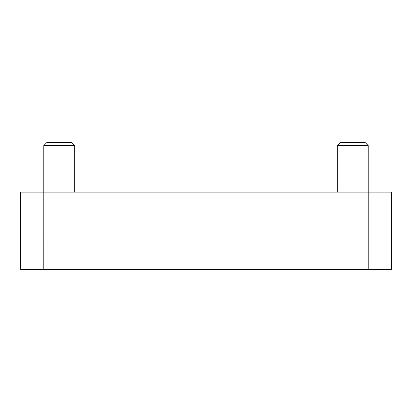 <?xml version="1.0" encoding="UTF-8"?>
<svg xmlns="http://www.w3.org/2000/svg" width="412" height="412" viewBox="0 0 412 412"><rect width="100%" height="100%" fill="white"/><g stroke="black" fill="none" stroke-linecap="round" stroke-linejoin="round"><path stroke-width="0.62" d="M43.775 269.345L391.4 269.345L391.4 192.095L20.6 192.095L20.6 269.345L43.775 269.345L43.785 153.47M337.325 153.47L337.325 192.095L337.325 145.59L368.225 145.59L368.225 269.345M337.325 145.59L340.261 142.655L365.289 142.655L368.225 145.59M43.775 145.59L46.711 142.655L71.74 142.655L74.675 145.59L43.775 145.59L43.775 192.095M74.675 145.59L74.675 192.095"/></g></svg>
